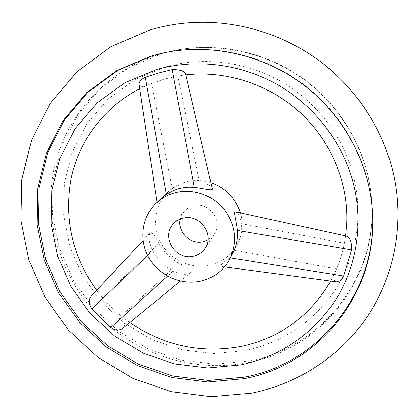 <?xml version="1.0" encoding="UTF-8"?>
<svg xmlns="http://www.w3.org/2000/svg" width="419" height="419" viewBox="0 0 419 419"><rect width="100%" height="100%" fill="white"/><g stroke="black" fill="none" stroke-linecap="round" stroke-linejoin="round"><path stroke-width="0.31" stroke-dasharray="2.1 1.57" d="M185.528 73.823C185.559 74.64 184.255 75.169 181.626 75.41L164.489 79.029L150.222 83.91C144.146 87 140.438 87.325 139.098 84.895M91.347 295.945C94.055 293.709 97.067 294.421 100.387 298.077L120.834 318.231C124.925 321.86 125.648 325.17 122.997 328.161M335.918 281.757C332.885 280.28 332.937 276.414 336.085 270.161L336.593 268.93C340.045 260.597 342.642 252.029 344.376 243.235L344.622 241.983C345.099 238.165 345.885 236.237 346.974 236.196M249.452 360.937C320.818 347.718 377.938 277.949 371.611 199.994C368.327 154.161 343.894 109.165 305.755 80.464C267.474 51.946 217.419 41.167 172.518 50.919L162.609 53.428L129.188 67.443L100.398 88.498L77.583 115.293L61.703 146.299L53.297 179.871L52.553 214.366L59.294 248.168L73.053 279.792L93.118 307.881L118.546 331.251L148.232 348.912L180.893 360.073L215.136 364.184L249.452 360.937M165.521 66.899C203.461 56.198 246.571 61.535 282.118 82.056C317.55 102.76 343.952 137.856 353.809 176.687L357.009 193.431L358.24 210.301L357.501 227.067L354.841 243.502L350.315 259.392L344.004 274.534L336.022 288.743L326.495 301.858L315.57 313.716L303.393 324.206L290.137 333.205L275.98 340.637L261.095 346.434L245.675 350.541L213.947 353.62L182.255 349.87L152.008 339.568L124.516 323.222L100.974 301.575L82.428 275.555L69.743 246.267L63.583 214.994L64.364 183.119L72.23 152.144L86.99 123.6L108.118 98.984L134.714 79.689L165.521 66.899M102.068 319.435C62.531 281.652 43.162 224.406 53.726 170.538C64.463 116.822 105.918 69.884 161.771 53.611L171.717 51.092C216.806 41.303 267.081 52.124 305.524 80.773C343.831 109.595 368.369 154.789 371.669 200.806C378.017 279.085 320.655 349.1 249.012 362.351C200.869 372.35 148.881 358.774 111.025 327.37M162.897 53.024L163.337 52.93C210.359 42.712 262.907 54.035 303.11 83.994C343.171 114.136 368.83 161.373 372.266 209.369L372.297 209.814M180.322 219.053L181.767 215.015L184.151 211.459C186.602 208.678 189.655 206.813 193.311 205.876C208.83 201.24 223.568 221.101 214.287 234.022L211.543 237.311L208.075 239.836M240.412 212.883C243.434 223.814 242.491 234.2 237.578 244.036C231.571 255.056 222.447 262.1 210.202 265.164C191.698 269.469 170.994 260.309 161.336 243.654C151.615 227.04 154.281 204.985 167.988 191.928C173.204 187 179.353 183.611 186.445 181.767C194.547 179.761 202.676 180.05 210.83 182.632M160.618 198.967C158.277 201.366 157.125 202.791 157.151 203.252L165.934 193.892L172.309 188.712L176.745 186.109L182.396 183.747L188.293 182.249L194.327 181.652L199.386 181.856C206.866 183.328 211.134 185.538 212.192 188.482M235.745 211.862C238.175 212.705 239.993 216.628 241.192 223.626C241.81 231.283 240.328 238.626 236.745 245.639L234.012 250.222C228.627 258.303 219.357 265.447 220.645 266.379C222.657 266.269 225.794 263.431 230.057 257.853L232.891 253.107M152.558 250.724C157.57 259.235 164.416 266.023 173.089 271.083C180.657 274.576 186.355 275.231 190.174 273.036C191.274 270.737 187.455 267.442 178.719 263.158C170.25 258.324 163.62 251.735 158.822 243.402C154.889 235.509 152.066 231.953 150.348 232.739C148.179 236.457 148.913 242.449 152.558 250.724L147.635 255.443M230.057 257.853L230.408 257.91M234.012 250.222L336.593 268.93M241.192 223.626L344.376 243.235M173.089 271.083L167.527 276.131M178.719 263.158L119.881 317.382M158.822 243.402L101.241 299.009M172.309 188.712L151.484 83.407M199.386 181.856L177.855 75.991M181.626 75.41L185.769 74.865M345.602 235.892C343.287 252.055 338.295 267.107 330.643 281.055M172.518 50.919L171.717 51.092M371.611 199.994L371.669 200.806M163.337 52.93L162.457 53.119M372.266 209.369L372.329 210.265M184.151 211.459L173.188 224.123M237.578 244.036L236.745 245.639M224.511 266.898L220.645 266.379M180.411 281.049L190.174 273.036M143.062 240.543L150.348 232.739M157.02 202.403L157.151 203.252M167.988 191.928L165.934 193.892M214.287 234.022L205.221 248.106M129.832 322.557C117.063 313.527 105.997 302.769 96.642 290.278M139.684 88.723L151.903 83.245"/><path stroke-width="0.63" d="M152.039 55.758L116.938 70.502L86.764 92.636L62.913 120.782L46.378 153.328L37.71 188.545L37.071 224.699L44.273 260.12L58.807 293.253L79.919 322.688L106.63 347.204L137.778 365.766L172.031 377.545L207.939 381.966L243.937 378.697C318.791 365.148 378.965 292.273 372.329 210.265C368.877 162.064 343.103 114.617 302.853 84.334C262.467 54.234 209.683 42.864 162.457 53.119L152.039 55.758M157.02 202.403L139.098 84.895C138.836 81.941 140.91 79.385 145.32 77.232L158.633 72.985L172.204 69.617C179.369 69.486 183.805 70.869 185.512 73.754L185.528 73.823M156.91 69.428L124.815 82.763L97.156 102.87L75.226 128.513L59.954 158.235L51.872 190.467L51.165 223.615L57.675 256.14L70.952 286.586L90.305 313.653L114.832 336.185L143.455 353.217L174.933 363.996L207.908 367.982L240.93 364.876C280.515 356.181 311.888 334.854 335.053 300.889C356.37 267.6 363.682 224.778 353.61 184.182C343.302 143.665 315.69 106.976 278.645 85.319C241.491 63.866 196.459 58.272 156.91 69.428M180.411 281.049L122.997 328.161C119.263 330.764 115.194 330.575 110.784 327.585L91.834 308.934C88.624 304.142 88.461 299.815 91.347 295.945L143.062 240.543M346.974 236.196L347.068 236.216C350.31 238.06 351.84 242.606 351.651 249.855L343.659 276.006C341.579 280.117 339.002 282.034 335.918 281.757L224.511 266.898M372.297 209.814C378.666 291.31 318.822 363.645 244.418 377.147L208.568 380.415L172.801 376.026L138.689 364.294L107.667 345.816L81.071 321.399L60.048 292.08L45.582 259.078L38.422 223.798L39.067 187.785L47.714 152.71L64.196 120.305L87.953 92.274L118.011 70.235L152.961 55.554L162.897 53.024M208.075 239.836L203.493 241.616C190.629 245.188 176.912 231.859 180.322 219.053M193.788 256.119C176.19 261.157 160.692 237.248 173.188 224.123C175.781 221.18 179.013 219.216 182.888 218.231C199.35 213.35 215.041 234.451 205.221 248.106C202.477 252.233 198.664 254.904 193.788 256.119M175.535 192.651C192.719 188.309 212.449 194.945 224.034 209.086C235.787 225.034 237.762 241.595 229.963 258.78C223.61 270.433 213.941 277.86 200.963 281.06C181.348 285.554 159.388 275.802 149.101 258.146C138.747 240.543 141.491 217.199 155.988 203.388C161.504 198.171 168.019 194.589 175.535 192.651M210.83 182.632C225.7 187.963 235.562 198.046 240.412 212.883M212.192 188.482L212.218 188.592C213.371 191.462 202.843 188.231 194.275 187.372L189.084 187.136L183.904 187.565L178.798 188.65L173.843 190.378L166.369 194.406L160.618 198.967L155.988 203.388M229.963 258.78L232.891 253.107C236.594 245.853 238.107 238.306 237.437 230.466C236.73 221.85 233.016 210.726 235.63 211.841L235.745 211.862M111.025 327.37L102.068 319.435M230.408 257.91L343.659 276.006M237.437 230.466L351.651 249.855M167.527 276.131L110.784 327.585M147.635 255.443L91.834 308.934M166.369 194.406L145.32 77.232M194.275 187.372L172.204 69.617M251.416 393.184L211.082 396.688L170.962 391.613L132.776 378.336L98.114 357.522L68.428 330.078L44.99 297.139L28.88 260.042L20.95 220.342L21.772 179.751L31.582 140.145L50.207 103.477L77.017 71.707L110.894 46.65L150.243 29.869C162.954 26.125 176.006 23.752 189.398 22.746C235.038 19.499 282.448 33.316 320.085 61.321C357.554 89.556 384.16 131.157 393.891 175.86C404.356 225.432 393.918 277.111 367.065 317.015C339.903 356.789 297.574 383.904 251.61 393.148M185.769 74.865C226.391 70.219 270.009 84.528 301.093 113.476C332.058 142.56 348.818 184.575 346.696 224.6L345.602 235.892M330.643 281.055C310.264 315.905 280.625 337.651 241.726 346.293C201.403 353.804 164.107 345.89 129.832 322.557M347.068 236.216L235.63 211.841M185.512 73.754L212.218 188.592M96.642 290.278C72.644 256.784 64.039 219.949 70.832 179.772C78.489 141.653 103.577 107.337 139.684 88.723"/></g></svg>
